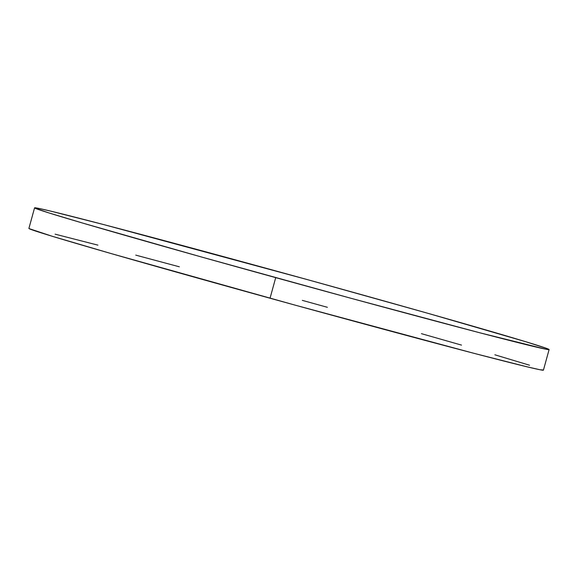 <?xml version="1.0" encoding="UTF-8"?>
<svg xmlns="http://www.w3.org/2000/svg" width="578" height="578" viewBox="0 0 578 578"><rect width="100%" height="100%" fill="white"/><g stroke="black" fill="none" stroke-linecap="round" stroke-linejoin="round"><path stroke-width="0.87" d="M34.572 207.849L28.9 228.426A266.848 3.258 15.4 0 0 270.042 298.226A266.848 3.258 15.4 0 0 543.428 370.151L549.1 349.574A266.848 3.258 -164.6 0 1 275.713 277.642L270.042 298.226L275.713 277.642A266.848 3.258 -164.6 0 1 34.572 207.849A266.848 3.258 -164.6 0 1 307.958 279.774A266.848 3.258 -164.6 0 1 549.1 349.574M307.958 279.774L103.585 224.56L50.806 211.151L37.888 208.232L34.731 208.022L48.451 212.776L83.131 223.209L201.874 257.102L350.94 298.277L480.087 332.863L545.777 349.191L548.941 349.401L546.81 348.476L525.879 341.764L427.091 313.081L307.958 279.774M29.059 228.599L52.121 236.236L110.817 253.475L295.286 305.184L474.415 353.44L527.194 366.849L540.112 369.768L543.269 369.978M529.549 365.224L494.869 354.791M461.519 345.109L421.42 333.665M327.379 307.301L302.287 300.358M179.346 266.798L135.743 255.122M97.913 245.137L55.12 234.169"/></g></svg>
